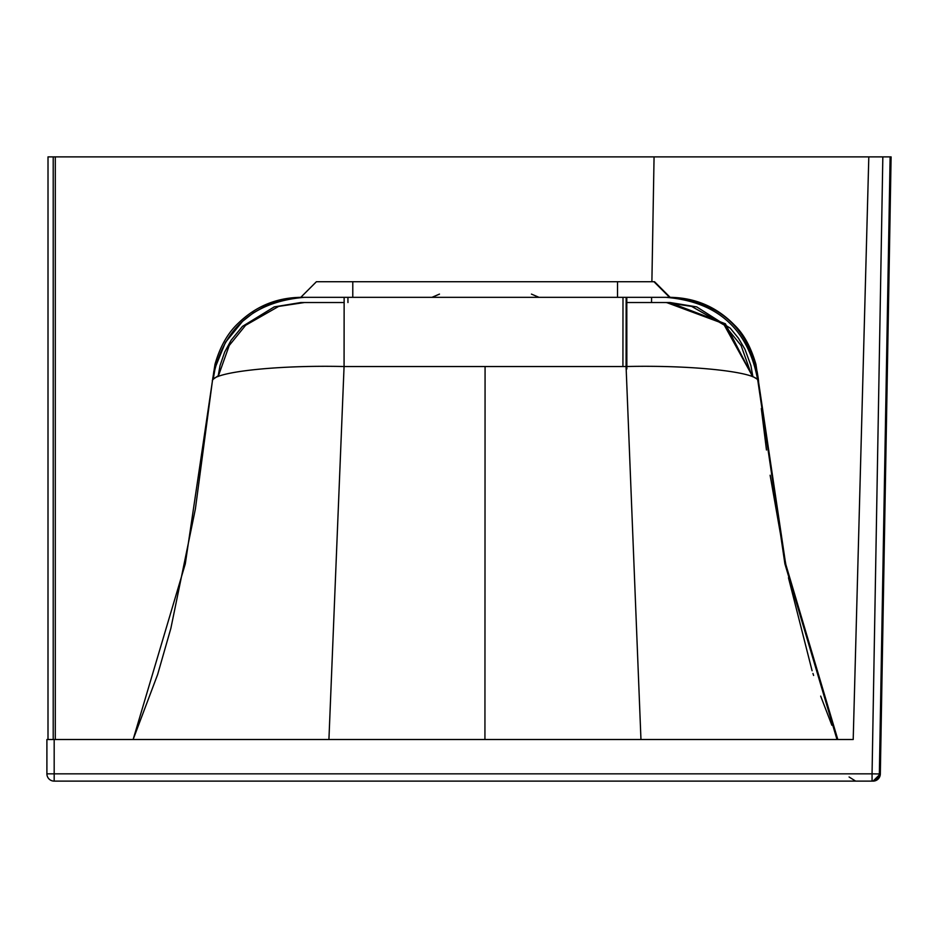 <?xml version="1.0" encoding="UTF-8"?>
<svg xmlns="http://www.w3.org/2000/svg" width="938" height="938" viewBox="0 0 938 938"><rect width="100%" height="100%" fill="white"/><g stroke="black" fill="none" stroke-linecap="round" stroke-linejoin="round"><path stroke-width="1.41" d="M651.887 281.728L654.067 156.881L868.811 156.881L853.205 739.507L46.9 739.507L46.9 773.838A7.281 7.281 -90 0 0 54.181 781.12L872.07 781.12A7.281 7.281 -90 0 0 879.352 773.967L872.059 773.838L872.07 781.12M48.002 739.507L48.014 156.881L891.1 156.881L880.325 773.967L879.352 773.967L890.115 156.881L885.894 156.881M53.208 156.881L53.208 739.507L53.22 156.881M54.181 739.507L54.181 781.12A7.281 7.281 0 0 1 46.9 773.838L872.059 773.838L882.834 156.881M873.044 781.12A7.281 7.281 -90 0 0 880.325 773.967L873.044 781.12M301.075 297.334L304.334 297.334C252.123 301.755 221.474 329.73 212.375 381.285L195.385 508.971L170.868 628.331L157.643 674.492L133.126 739.507L185.29 563.867L212.375 381.285C210.311 372.48 274.928 364.882 344.07 366.535L626.08 366.535C695.222 364.87 759.921 372.492 757.927 381.297C757.329 373.582 758.033 380.125 757.939 377.955C758.244 380.125 757.763 373.57 758.561 381.309L758.572 381.438M836.989 739.507L784.907 563.879L757.927 381.297C748.829 329.73 718.168 301.743 665.968 297.334L670.142 297.334L654.185 281.728L316.739 281.728M837.81 739.507L785.645 563.879L755.934 364.307C750.892 347.037 743.717 333.951 734.431 325.04C716.808 306.984 695.375 297.745 670.142 297.334L654.536 281.728L670.142 297.334M757.74 379.444L752.862 376.548M218.155 375.775L213.758 378.835M304.393 297.334L290.862 298.343L277.636 301.333L264.997 306.245L253.213 312.964L242.555 321.347L225.483 342.323L215.283 367.379L213.184 379.421L212.738 377.955M212.422 380.816L215.001 364.272C220.09 346.568 227.875 332.849 238.358 323.141C255.757 306.292 276.569 297.686 300.793 297.334L617.509 297.334L617.521 281.728L653.962 281.728L669.568 297.334L622.996 297.334L665.968 297.334M218.214 376.443L229.224 345.501L245.58 325.322L278.645 306.409L304.334 302.54L344.14 302.54M301.075 302.54L304.334 302.54M752.768 376.736L723.444 323.645L666.578 302.54L668.395 302.54L626.127 302.54L670.142 302.54L696.7 306.89L730.233 328.171L738.429 338.184L744.983 349.346L750.892 365.574L752.897 376.783M304.334 297.334L622.996 297.334L622.926 366.535M626.854 368.974L626.795 297.334M752.581 376.666L725.391 323.774L669.849 302.54M752.1 376.466L741.079 345.501L724.722 325.322L691.658 306.409L665.968 302.54M626.092 368.974L626.15 302.54M344.14 297.334L344.07 366.535L328.921 739.507M212.996 377.955L213.805 371.46M757.13 371.53L758.185 377.955M757.939 377.955C749.321 328.417 719.962 301.544 669.849 297.334M626.15 297.334L626.08 366.535L640.959 739.507M316.399 281.728L300.793 297.334L316.399 281.728L352.794 281.728L352.782 297.334M669.896 297.334L654.536 281.728M651.523 302.54L651.605 297.334M484.934 739.507L485.075 366.535M347.928 297.334L347.951 302.54M55.307 156.881L55.295 739.507M46.9 739.507L46.9 773.838M761.316 408.511L766.475 449.994M770.121 475.226L786.372 567.49M788.471 577.761L812.097 670.776M812.965 673.472L813.609 675.466M820.68 696.102L831.854 725.238M218.073 376.501L220.055 365.539L224.663 352.113L231.135 340.201L242.461 326.389L274.259 306.878L300.793 302.54M531.436 294.098L538.987 297.334M439.488 294.098L431.949 297.334M849.078 776.981L855.644 781.12M880.325 773.967L891.1 156.881"/></g></svg>
